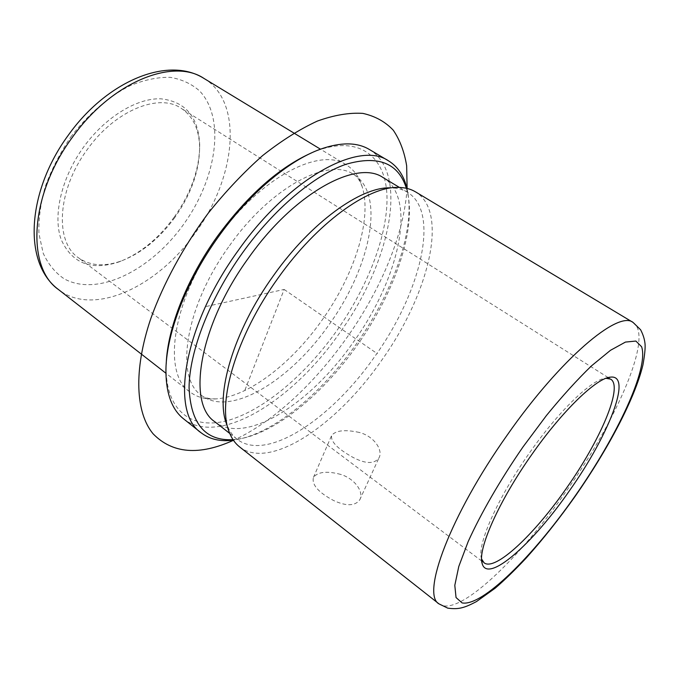 <?xml version="1.0" encoding="UTF-8"?>
<svg xmlns="http://www.w3.org/2000/svg" width="679" height="679" viewBox="0 0 679 679"><rect width="100%" height="100%" fill="white"/><g stroke="black" fill="none" stroke-linecap="round" stroke-linejoin="round"><path stroke-width="0.51" stroke-dasharray="3.4 2.55" d="M340.663 474.4C326.998 470.785 317.933 471.769 313.46 477.371C311.585 484.645 318.29 492.36 333.584 500.516C346.29 506.33 354.998 506.127 359.726 499.897C364.326 492.326 354.93 478.695 340.663 474.4M359.327 432.455C345.17 429.391 335.961 430.35 331.692 435.341C330.35 441.384 337.412 448.717 352.885 457.332C365.489 463.944 374.146 464.198 378.865 458.104C383.55 450.449 374.163 436.198 359.327 432.455M174.783 217.535C159.259 238.753 141.368 253.25 121.117 261.025C104.26 266.966 89.968 265.829 78.238 257.63C54.6 241.758 57.129 190.145 87.201 149.626C114.912 110.397 159.005 92.785 181.217 108.3C193.048 116.347 199.193 129.299 199.626 147.165C199.456 170.726 191.181 194.186 174.783 217.535M481.589 559.012L481.436 558.477C476.904 545.033 497.401 498.25 529.145 453.385C558.893 410.727 592.215 378.907 605.727 378.245L606.95 377.965M174.163 217.204C158.199 239.016 139.789 253.929 118.918 261.941C91.359 270.929 72.135 263.528 61.254 239.738C52.597 216.168 61.246 177.957 83.636 147.037C105.304 117.06 136.827 97.997 160.694 98.794C185.426 101.485 198.429 116.813 199.702 144.788C199.533 169.071 191.02 193.201 174.163 217.204M217.967 237.497C260.549 177.058 320.471 146.63 346.324 164.887C353.98 169.682 359.293 177.049 362.272 186.997C372.304 220.03 354.048 275.555 321.778 320.53C291.469 363.435 248.803 396.629 216.151 398.887C205.796 399.642 197.012 397.291 189.814 391.842C162.001 373.526 172.05 300.313 217.967 237.497M229.544 245.662C270.946 186.852 328.865 156.866 353.606 174.427C386.249 194.05 370.072 268.366 328.695 325.182C290.145 380.579 230.011 417.806 201.323 395.263C174.622 377.77 184.9 306.789 229.544 245.662M311.466 152.919L316.983 150.696C359.802 135.113 385.579 156.857 386.954 195.56C388.227 234.594 367.797 286.928 336.36 331.318C305.711 374.273 265.149 409.123 229.697 419.936C194.508 430.52 166.745 413.63 166.126 369.461L166.236 363.52M369.351 149.473C410.014 173.782 389.203 264.861 339.288 333.448C292.734 400.389 219.207 447.037 183.593 418.85M406.933 188.406L407.663 191.86C415.013 231.488 392.284 293.668 355.737 344.839C321.362 393.506 274.358 432.752 236.827 439.585L233.338 440.136M406.39 188.278L408.087 195.28C415.302 234.06 392.92 295.212 356.95 345.586C323.119 393.489 276.905 432.099 240.171 438.77L233.024 439.669M383.117 177.601C417.975 198.523 398.505 280.003 353.122 342.496C310.761 403.411 245.382 445.823 214.768 421.71M398.123 187.421L390.145 187.828C396.85 187.862 402.605 189.331 407.417 192.242C441.011 212.434 420.063 293.982 374.299 357.154C331.522 418.688 266.618 462.45 237.098 439.22C232.668 435.765 229.247 430.902 226.837 424.647L229.29 432.251M239.602 446.909C269.818 470.7 336.572 425.139 380.664 361.703C427.804 296.587 449.888 212.519 415.497 191.851M244.975 390.001L284.145 289.449L203.887 306.993M284.145 289.449L377.405 353.759M407.12 188.448C405.355 213.019 398.522 239.212 386.64 267.042C355.618 340.187 292.615 413.426 233.449 440.298M70.752 137.048C88.066 114.199 109.107 96.146 130.461 85.495C144.568 79.791 157.8 77.067 170.174 77.338C181.726 79.282 191.537 83.814 199.609 90.935C225.971 118.766 216.414 178.993 183.534 224.469C150.976 270.166 97.649 297.266 64.191 278.831C55.262 272.788 48.26 264.258 43.193 253.233L38.958 233.822C38.448 219.079 40.57 203.284 45.323 186.436C51.579 169.41 60.058 152.953 70.752 137.048M204.04 78.475C244.236 102.537 235.562 178.509 195.272 232.965C158.054 286.309 93.719 317.356 58.479 289.56M633.049 322.415C653.885 335.239 617.228 419.206 566.727 490.527C518.892 559.581 457.527 618.196 438.965 603.86M313.46 477.371L331.692 435.341M359.726 499.897L378.865 458.104M484.068 562.798L481.801 561.1M481.7 561.024L78.238 257.63M121.117 261.025L118.918 261.941M199.626 147.165L199.702 144.788M346.324 164.887L320.454 149.176M189.814 391.842L165.939 373.246M353.606 174.427C356.034 175.666 358.385 178.475 360.651 182.846L362.272 186.997M201.323 395.263C203.344 397.088 206.798 398.284 211.695 398.853L216.151 398.887M166.126 369.461L165.931 372.898M316.983 150.696L320.132 149.295M240.171 438.77L236.827 439.585M408.087 195.28L407.663 191.86M237.098 439.22L229.782 433.482M407.417 192.242L399.447 187.446M481.436 558.477L481.606 559.717M610.701 379.162L608.308 377.651M608.206 377.583L181.217 108.3"/><path stroke-width="1.02" d="M605.727 378.245L610.701 379.162C623.441 386.699 600.134 440.629 566.379 488.311C534.449 534.39 495.161 571.608 484.068 562.798L481.589 559.012M166.236 363.52C167.509 328.161 186.886 278.602 217.577 236.071C247.877 195.077 279.171 167.357 311.466 152.919M233.338 440.136C220.471 441.842 209.692 439.364 201.001 432.701L183.593 418.85C172.313 409.938 166.431 394.626 165.931 372.898C165.26 336.521 185.308 282.642 218.57 236.581C249.049 193.812 288.431 160.77 320.132 149.295C340.612 142.038 357.018 142.098 369.351 149.473L388.49 160.821C397.809 166.576 403.954 175.776 406.933 188.406M201.001 432.701C169.928 412.255 183.152 326.039 238.439 250.203C289.738 177.389 359.615 140.494 388.49 160.821M233.024 439.669C205.321 441.146 190.672 423.798 189.076 387.607C189.314 351.722 209.505 298.989 242.361 253.063C273.993 208.903 314.207 175.258 345.781 164.343C378.127 154.948 398.327 162.926 406.39 188.278M229.782 433.482L214.768 421.71C186.7 403.394 199.023 325.895 248.489 258.012C294.406 192.777 357.162 159.149 383.117 177.601L399.447 187.446M226.837 424.647C214.623 396.044 233.245 331.242 273.705 275.309C311.203 222.237 360.77 186.852 390.145 187.828M278.076 278.067C236.122 336.071 216.754 403.054 229.29 432.251C231.717 438.541 235.155 443.429 239.602 446.909L438.965 603.86C421.107 594.448 450.126 515.514 507.137 435.197C560.633 358.487 618.408 310.116 633.049 322.415L415.497 191.851C410.659 188.932 404.862 187.455 398.123 187.421C368.12 186.369 316.949 223.035 278.076 278.067M569.528 490.611C532.939 543.65 487.259 584.407 482.115 563.383C477.439 549.693 498.683 501.365 531.564 454.879C562.39 410.676 596.773 377.762 610.548 377.134C632.921 374.358 608.291 436.096 569.528 490.611M233.449 440.298C199.193 455.804 172.398 453.631 153.064 433.771C135.749 412.9 133.22 370.624 150.789 318.604C163.418 283.483 183.372 246.723 208.309 213.079C225.64 191.444 243.753 172.279 262.646 155.567C281.539 140.655 299.787 129.154 317.382 121.066C334.238 115.048 349.405 112.493 362.892 113.393C375.198 116.143 385.332 121.762 393.294 130.232C399.956 140.086 404.412 151.935 406.653 165.778L407.12 188.448M165.939 373.246L58.479 289.56C26.286 267.467 29.486 195.128 72.246 137.489C111.653 81.836 173.374 57.579 204.04 78.475C167.781 55.474 106.713 81.327 68.418 135.053M523.051 446.867L546.468 415.472C562.365 396.027 577.422 379.442 591.647 365.735L610.497 350.296L625.444 342.08L635.884 341.053L641.604 346.731C649.056 368.4 617.279 435.825 575.164 495.916C533.168 556.076 482.132 606.865 462.068 602.91L456.042 597.537L454.803 585.34L458.783 566.49L468.128 541.689C480.885 513.434 500.219 479.943 523.051 446.867M58.479 289.56C22.254 262.722 27.253 190.935 68.401 135.07M320.454 149.176L204.04 78.475M438.965 603.86L447.716 608.129C458.401 609.606 464.113 608.078 476.403 601.619L495.195 588.184C504.573 580.104 514.809 570.165 525.902 558.35C542.657 539.712 559.123 518.96 575.325 496.094C608.095 449.065 634.924 398.539 642.928 364.954C644.744 354.837 645.44 347.75 645.016 343.693C644.549 339.135 643.081 334.484 640.603 329.748L633.049 322.415M606.95 377.965L610.548 377.134M481.606 559.717L482.115 563.383"/></g></svg>
